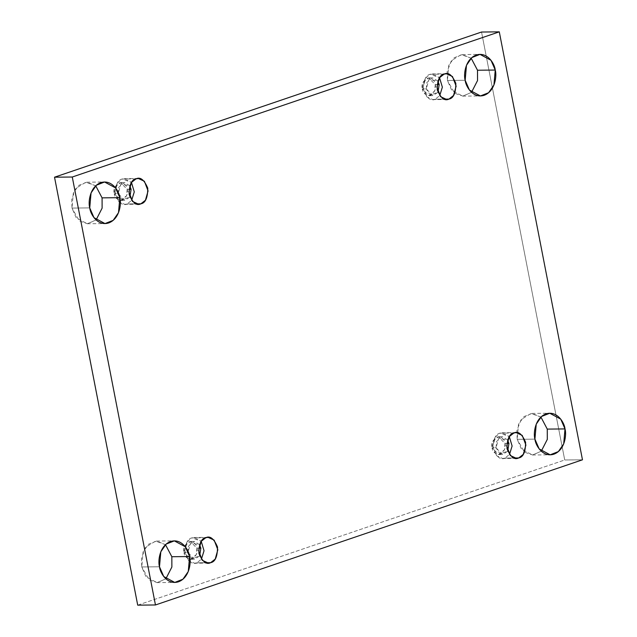 <?xml version="1.0" encoding="UTF-8"?>
<svg xmlns="http://www.w3.org/2000/svg" width="637" height="637" viewBox="0 0 637 637"><rect width="100%" height="100%" fill="white"/><g stroke="black" fill="none" stroke-linecap="round" stroke-linejoin="round"><path stroke-width="0.48" stroke-dasharray="3.19 2.39" d="M541.267 451.187L532.436 455.001L521.432 449.093L517.172 439.323L534.921 439.14L517.172 439.323L524.506 452.198L532.739 454.993L541.267 451.187M165.843 578.818L157.005 582.624L146 576.716L141.748 566.954L159.489 566.771L141.748 566.954L149.082 579.829L157.315 582.616L165.843 578.818M471.515 92.325L462.677 96.131L451.673 90.223L447.413 80.461L465.161 80.278L447.413 80.461L454.754 93.336L462.988 96.123L471.515 92.325M96.083 219.948L87.253 223.762L76.249 217.854L71.989 208.084L89.737 207.901L71.989 208.084L79.322 220.959L87.556 223.754L96.083 219.948M136.031 178.87L122.224 179.013L124.518 178.615L131.461 182.445L122.224 179.013C117.686 179.801 115.393 185.009 115.337 194.651C118.896 203.06 122.814 206.165 127.074 203.959L136.286 203.864L127.074 203.959L131.644 200.384L127.074 203.959L124.788 204.35L118.721 201.571L115.034 191.912L117.654 182.588L122.224 179.013L136.031 178.87M127.161 189.332L126.596 195.75L120.799 200.432L114.262 193.72L118.203 193.672L124.748 200.392L129.868 197.08L122.129 199.707L118.203 193.672L114.262 193.72C114.692 197.924 117.399 200.074 122.392 200.161C126.731 196.897 128.316 193.29 127.161 189.332C126.731 185.128 124.024 182.978 119.031 182.891C114.692 186.147 113.099 189.754 114.262 193.72L114.827 187.302L120.616 182.612L127.161 189.332L128.945 189.316L127.161 189.332M444.108 74.139L430.309 74.274L432.603 73.884L439.538 77.714L430.309 74.274C425.763 75.062 423.47 80.278 423.422 89.921C426.981 98.329 430.891 101.434 435.159 99.229L444.371 99.133L435.159 99.229L439.729 95.654L435.159 99.229L432.865 99.619L426.798 96.84L423.111 87.181L425.739 77.857L430.309 74.274L444.108 74.139M435.238 84.602L434.673 91.019L428.884 95.701L422.339 88.981L426.28 88.941L432.826 95.661L437.945 92.341L430.206 94.977L426.28 88.941L422.339 88.981C422.769 93.193 425.476 95.343 430.469 95.431C434.808 92.166 436.401 88.559 435.238 84.602C434.808 80.389 432.101 78.247 427.108 78.16C422.769 81.417 421.176 85.024 422.339 88.981L422.904 82.571L428.693 77.881L435.238 84.602L437.022 84.586L435.238 84.602M513.868 433.001L500.061 433.144L502.354 432.746L509.297 436.576L500.061 433.144C495.522 433.932 493.229 439.148 493.173 448.782C496.733 457.199 500.65 460.296 504.91 458.091L514.123 457.995L504.91 458.091L509.481 454.515L504.91 458.091L502.625 458.489L496.557 455.702L492.871 446.051L495.49 436.719L500.061 433.144L513.868 433.001M504.99 443.463L504.432 449.881L498.636 454.571L492.098 447.851L496.04 447.811L502.577 454.531L507.705 451.211L499.965 453.839L496.04 447.811L492.098 447.851C492.52 452.055 495.236 454.205 500.22 454.292C504.56 451.036 506.152 447.429 504.99 443.463C504.568 439.259 501.86 437.109 496.868 437.022C492.528 440.286 490.936 443.893 492.098 447.851L492.664 441.433L498.452 436.751L504.99 443.463L506.781 443.448L504.99 443.463M205.783 537.732L191.984 537.875L194.277 537.485L201.22 541.307L191.984 537.875C187.445 538.663 185.144 543.879 185.096 553.513C188.656 561.93 192.565 565.027 196.833 562.821L206.046 562.726L196.833 562.821L201.403 559.246L196.833 562.821L194.54 563.219L188.48 560.433L184.794 550.782L187.413 541.458L191.984 537.875L205.783 537.732M196.913 548.202L196.347 554.612L190.559 559.302L184.021 552.582L187.963 552.542L194.5 559.262L199.62 555.942L191.88 558.577L187.963 552.542L184.021 552.582C184.443 556.794 187.151 558.936 192.143 559.023C196.483 555.767 198.075 552.16 196.913 548.202C196.491 543.99 193.775 541.84 188.791 541.753C184.443 545.017 182.859 548.624 184.021 552.582L184.579 546.164L190.375 541.482L196.913 548.202L198.696 548.178L196.913 548.202M137.711 605.15L564.724 459.986L582.473 459.803L564.724 459.986L481.54 32.033L564.724 459.986L137.711 605.15M540.917 417.052L531.011 413.477L521.177 419.488L516.926 430.333L517.172 439.323L518.486 424.353L523.821 416.646L532.006 413.421L540.917 417.052M165.485 544.675L155.587 541.1L145.746 547.119L141.502 557.956L141.748 566.954L143.062 551.976L148.397 544.277L156.575 541.052L165.485 544.675M471.157 58.182L461.252 54.607L451.418 60.619L447.174 71.463L447.413 80.461L448.727 65.484L454.07 57.784L462.247 54.559L471.157 58.182M95.733 185.813L85.828 182.238L75.994 188.249L71.742 199.094L71.989 208.084L73.303 193.115L78.638 185.407L86.823 182.182L95.733 185.813M199.508 544.651L194.317 541.442L188.52 546.124L187.963 552.542L190.535 543.066L199.508 544.651M507.585 439.92L502.394 436.711L496.605 441.393L496.04 447.811L498.62 438.336L507.585 439.92M437.826 81.05L432.642 77.841L426.846 82.523L426.28 88.941L428.86 79.466L437.826 81.05M129.749 185.781L124.557 182.572L118.769 187.262L118.203 193.672L120.783 184.197L129.749 185.781M532.436 455.001L550.177 454.818M157.005 582.624L174.753 582.441M462.677 96.131L480.425 95.948M87.253 223.762L104.994 223.579M138.325 178.471L124.518 178.615M120.799 200.432L124.748 200.392M446.402 73.741L432.603 73.884M428.884 95.701L432.826 95.661M516.161 432.603L502.354 432.746M498.636 454.571L502.577 454.531M208.076 537.341L194.277 537.485M190.559 559.302L194.5 559.262M190.375 541.482L194.317 541.442M208.347 563.076L194.54 563.219M498.452 436.751L502.394 436.711M516.424 458.345L502.625 458.489M428.693 77.881L432.642 77.841M446.664 99.476L432.865 99.619M120.616 182.612L124.557 182.572M138.587 204.206L124.788 204.35M86.823 182.182L104.564 181.999M462.247 54.559L479.995 54.376M156.575 541.052L174.323 540.869M532.006 413.421L549.747 413.238"/><path stroke-width="0.96" d="M547.263 429.099L547.294 439.403L541.267 451.187L547.294 439.403L547.263 429.099L540.917 417.052L547.263 429.099L565.011 428.916L547.263 429.099M534.921 439.14L539.173 448.91L550.177 454.818L558.362 451.593L563.697 443.885L565.011 428.916C566.763 434.601 564.963 450.12 553.879 454.181C542.692 457.692 535.462 445.239 534.921 439.14C533.169 433.455 534.969 417.936 546.044 413.875C557.24 410.363 564.47 422.817 565.011 428.916L560.751 419.146L549.747 413.238L541.569 416.463L536.235 424.17L534.921 439.14M171.839 556.722L171.871 567.026L165.843 578.818L171.871 567.026L171.839 556.722L165.485 544.675L171.839 556.722L189.587 556.539L171.839 556.722M159.489 566.771L163.749 576.533L174.753 582.441L182.93 579.216L188.273 571.516L189.587 556.539C191.331 562.232 189.539 577.743 178.456 581.804C167.268 585.315 160.03 572.87 159.489 566.771C157.745 561.078 159.537 545.567 170.62 541.506C181.808 537.994 189.046 550.44 189.587 556.539L185.327 546.777L174.323 540.869L166.138 544.094L160.803 551.793L159.489 566.771M477.511 70.229L477.543 80.533L471.515 92.325L477.543 80.533L477.511 70.229L471.157 58.182L477.511 70.229L495.252 70.046L477.511 70.229M465.161 80.278L469.421 90.04L480.425 95.948L488.603 92.723L493.938 85.024L495.252 70.046C497.003 75.739 495.204 91.25 484.128 95.311C472.933 98.823 465.703 86.377 465.161 80.278C463.41 74.585 465.209 59.074 476.293 55.013C487.48 51.501 494.71 63.947 495.252 70.046L491 60.284L479.995 54.376L471.81 57.593L466.475 65.3L465.161 80.278M102.079 197.86L102.111 208.156L96.083 219.948L102.111 208.156L102.079 197.86L95.733 185.813L102.079 197.86L119.828 197.677L102.079 197.86M89.737 207.901L93.989 217.671L104.994 223.579L113.179 220.354L118.514 212.647L119.828 197.677C121.579 203.362 119.78 218.881 108.696 222.942C97.509 226.453 90.279 214 89.737 207.901C87.986 202.216 89.785 186.697 100.861 182.636C112.056 179.124 119.286 191.578 119.828 197.677L115.568 187.907L104.564 181.999L96.386 185.224L91.051 192.931L89.737 207.901M140.881 203.816L145.451 200.233L148.071 190.909L144.384 181.258L138.325 178.471L136.031 178.87C140.299 176.664 144.209 179.761 147.768 188.178C147.72 197.812 145.419 203.028 140.881 203.816C136.613 206.022 132.703 202.916 129.144 194.508C129.192 184.865 131.493 179.658 136.031 178.87L131.461 182.445L128.841 191.769L132.52 201.427L138.587 204.206L140.881 203.816L136.286 203.864L140.881 203.816M131.461 182.445L134.272 191.896L131.644 200.384L134.272 191.896L131.461 182.445M129.868 197.08L131.103 189.293L128.945 189.316L131.103 189.293L129.749 185.781L131.103 189.293L129.868 197.08M448.958 99.085L453.528 95.502L456.148 86.178L452.469 76.52L446.402 73.741L444.108 74.139C448.376 71.925 452.286 75.031 455.845 83.439C455.797 93.082 453.496 98.297 448.958 99.085C444.69 101.291 440.78 98.186 437.221 89.777C437.269 80.135 439.57 74.919 444.108 74.139L439.538 77.714L436.918 87.038L440.605 96.697L446.664 99.476L448.958 99.085L444.371 99.133L448.958 99.085M439.538 77.714L442.357 87.165L439.729 95.654L442.357 87.165L439.538 77.714M437.945 92.341L439.18 84.562L437.022 84.586L439.18 84.562L437.826 81.05L439.18 84.562L437.945 92.341M518.717 457.947L523.288 454.372L525.907 445.048L522.221 435.389L516.161 432.603L513.868 433.001C518.128 430.795 522.045 433.901 525.605 442.309C525.557 451.952 523.256 457.159 518.717 457.947C514.449 460.153 510.54 457.055 506.98 448.639C507.028 439.004 509.321 433.789 513.868 433.001L509.297 436.576L506.678 445.908L510.356 455.559L516.424 458.345L518.717 457.947L514.123 457.995L518.717 457.947M509.297 436.576L512.108 446.035L509.481 454.515L512.108 446.035L509.297 436.576M507.705 451.211L508.939 443.424L506.781 443.448L508.939 443.424L507.585 439.92L508.939 443.424L507.705 451.211M210.64 562.678L215.21 559.103L217.83 549.779L214.143 540.12L208.076 537.341L205.783 537.732C210.051 535.526 213.968 538.631 217.528 547.04C217.472 556.682 215.179 561.89 210.64 562.678C206.372 564.884 202.455 561.786 198.895 553.378C198.951 543.735 201.244 538.52 205.783 537.732L201.212 541.315L198.593 550.639L202.279 560.297L208.347 563.076L210.64 562.678L206.046 562.726L210.64 562.678M201.22 541.307L204.031 550.766L201.403 559.246L204.031 550.766L201.22 541.307M199.62 555.942L200.854 548.154L198.696 548.178L200.854 548.154L199.508 544.651L200.854 548.154L199.62 555.942M481.54 32.033L54.527 177.197L72.276 177.014L499.289 31.85L481.54 32.033L499.289 31.85L582.473 459.803L155.46 604.967L72.276 177.014L54.527 177.197L137.711 605.15L155.46 604.967L137.711 605.15L54.527 177.197L481.54 32.033M499.289 31.85L72.276 177.014L155.46 604.967L582.473 459.803L499.289 31.85"/></g></svg>
